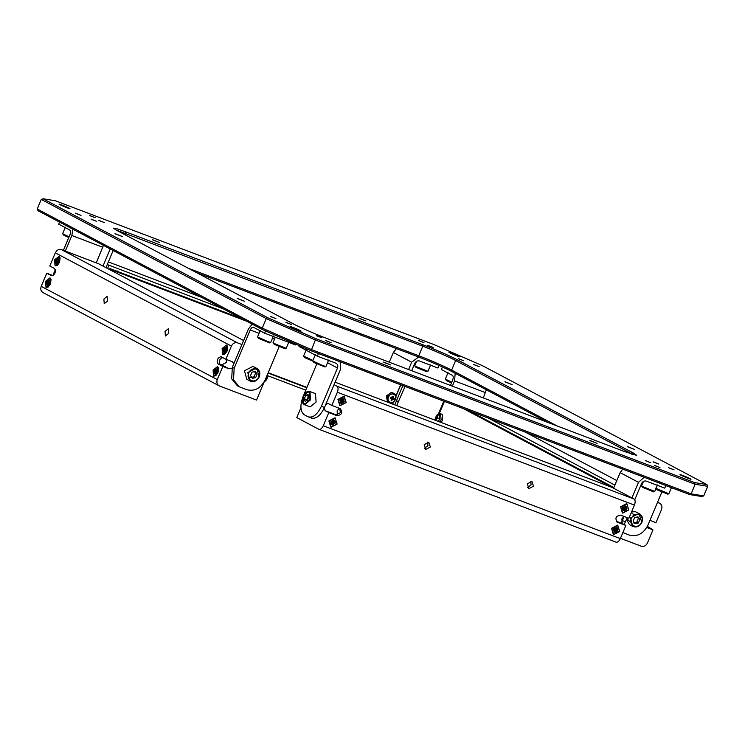 <?xml version="1.0" encoding="UTF-8"?>
<svg xmlns="http://www.w3.org/2000/svg" width="745" height="745" viewBox="0 0 745 745"><rect width="100%" height="100%" fill="white"/><g stroke="black" fill="none" stroke-linecap="round" stroke-linejoin="round"><path stroke-width="1.12" d="M308.803 396.955L307.35 400.41L305.096 401.332L304.295 398.789L305.748 395.334L308.002 394.422L308.803 396.955M309.706 391.423L315.507 393.649L316.103 402.011L310.199 406.91L304.63 404.796L310.525 399.888L309.939 391.525L306.81 391.879C306.018 392.913 306.437 390.799 303.317 396.545C302.051 401.704 302.489 404.451 304.63 404.796M308.598 396.321L305.748 395.334M308.43 396.359L306.977 399.814L304.295 398.789M306.977 399.814L307.303 400.428M622.773 512.905L620.771 506.861L627.001 503.983L628.603 509.841L622.773 512.905M622.317 512.69L620.641 506.796L626.936 503.955M623.938 509.329L622.624 509.431L623.816 508.667L623.183 510.493L624.226 510.893L625.092 509.152L625.4 510.483L623.658 508.388L624.44 508.248L626.452 509.72L625.092 509.152M625.4 510.483L624.915 509.291M626.191 506.209L625.437 507.373L624.124 506.656L626.191 506.209L625.148 505.818L624.282 507.55L623.975 506.218M626.452 509.72L626.955 508.518L625.483 507.792L626.75 507.271L625.763 508.369L624.561 507.969L624.105 507.326L624.878 507.596M626.75 507.271L625.539 507.792L624.105 507.326L624.561 507.969M622.624 509.431L623.621 508.798M622.922 506.982L622.42 508.192L622.922 506.982L624.282 507.55L622.615 507.224M622.745 508.034L623.816 508.667L622.42 508.192L623.006 507.066M624.226 510.893L623.667 509.748M613.722 534.444L611.71 528.41L617.54 525.346L619.551 531.39L613.722 534.444M613.256 534.23L611.589 528.345L617.884 525.495M614.886 530.868L613.573 530.98L614.755 530.207L614.131 532.042L615.165 532.433L616.04 530.701L616.339 532.032L614.597 529.928L615.398 529.797L617.391 531.269L616.04 530.701M616.339 532.032L615.854 530.831M617.139 527.758L616.376 528.922L615.072 528.205L617.139 527.758L616.096 527.358L615.221 529.099L614.923 527.758M617.391 531.269L617.903 530.058L616.422 529.332L617.689 528.81L616.711 529.918L615.398 529.797M617.689 528.81L616.376 528.922M613.573 530.98L614.569 530.347M613.871 528.522L613.359 529.732L613.871 528.522L615.221 529.099L613.563 528.773M613.684 529.583L614.755 530.207L613.359 529.732L613.954 528.605M615.165 532.433L614.606 531.297M616.488 529.341L615.044 528.875L616.488 529.341M615.5 529.509L615.044 528.875L615.5 529.509M334.077 384.662L336.917 386.171C338.267 387.251 338.407 389.281 337.345 392.252L331.814 405.42L340.065 408.549C343.054 412.46 342.048 414.853 337.047 415.729L328.796 412.6L323.265 425.758C321.896 428.589 320.406 429.753 318.804 429.25L615.882 542.118C617.484 542.593 618.965 541.429 620.334 538.626L625.875 525.458L617.614 522.32C614.634 518.418 615.64 516.015 620.641 515.14L628.892 518.278L634.423 505.11C635.504 502.13 635.355 500.1 633.995 499.029L611.98 487.37L335.12 382.194M616.394 521.677L617.298 522.18M620.557 506.786L626.703 503.564L628.817 509.915L622.671 513.137L620.557 506.786M611.505 528.326L617.642 525.113L619.756 531.464L613.619 534.687L611.505 528.326M328.871 420.953L335.008 417.731L337.122 424.091L330.985 427.313L328.871 420.953M337.932 399.413L344.069 396.191L346.183 402.542L340.046 405.764L337.932 399.413M533.513 486.206L528.913 488.618L527.32 483.859L531.93 481.438L533.513 486.206M430.359 447.019L425.758 449.431L424.175 444.663L428.775 442.251L430.359 447.019M318.804 429.25L296.799 417.6L300.933 407.748M424.389 448.322L427.919 445.724L427.704 442.064M527.534 487.509L531.064 484.911L530.85 481.251M339.683 405.308L338.016 399.422L344.302 396.582M330.622 426.857L328.955 420.972L335.25 418.122M337.047 415.729L335.827 415.086L340.428 412.665L339.683 408.409M328.796 412.6L325.127 410.653L324.308 407.897M325.742 404.507L328.024 403.418L331.814 405.42M623.947 516.397L621.879 518.958L622.205 523.511L625.875 525.458M339.254 408.241L337.178 410.793L337.327 415.235M340.139 405.522L338.137 399.488L344.367 396.61L345.978 402.468L340.139 405.522M342.262 401.89L341.024 401.015L341.806 400.875L343.817 402.347L342.458 401.779L342.765 403.11L342.225 401.9L340.549 401.536M341.312 401.955L340.549 403.12L341.592 403.511L341.89 402.17M340.381 399.692L339.785 400.819L340.288 399.609L339.785 400.819L341.266 401.536L339.99 402.058L341.182 401.294L340.111 400.661M340.288 399.609L341.257 400.288L341.34 398.845L341.89 400.046L342.514 398.445L343.557 398.836L342.849 400.419L344.115 399.897L343.128 400.996L341.927 400.587M339.981 399.851L341.89 400.046L341.34 398.845M344.115 399.897L342.914 400.419L344.33 401.136L343.817 402.347M342.849 400.419L342.244 400.223M341.592 403.511L341.033 402.375M342.802 400L341.489 399.283L343.557 398.836M339.99 402.058L340.987 401.425M342.765 403.11L342.281 401.918M331.087 427.071L329.076 421.037L335.315 418.15L336.917 424.007L331.087 427.071M333.704 424.659L331.972 422.555L332.754 422.415L334.756 423.896L333.406 423.318L333.704 424.659L333.164 423.449L331.488 423.086M332.251 423.495L331.497 424.659L332.54 425.06L332.829 423.719M331.32 421.232L330.724 422.359L331.236 421.149L330.724 422.359L332.205 423.086L330.938 423.607L332.121 422.834L331.059 422.21M331.236 421.149L332.205 421.828L332.289 420.385L332.829 421.596L333.462 419.984L334.505 420.376L333.788 421.959L335.064 421.437L334.077 422.536L332.764 422.424M330.929 421.4L332.829 421.596L332.289 420.385M335.064 421.437L333.853 421.959L335.269 422.685L334.756 423.896M332.875 422.136L332.41 421.493L332.875 422.136M333.788 421.959L333.192 421.772M332.54 425.06L331.981 423.924M333.741 421.549L332.438 420.823L334.505 420.376M330.938 423.607L331.935 422.974M639.806 519.544L638.353 522.999L635.047 523.744L633.194 521.034L634.647 517.579L637.953 516.834L639.806 519.544L637.003 517.049M641.808 522.254L638.903 513.51L630.456 517.943L632.784 526.417L629.488 524.666L626.517 519.367M631.611 511.796L635.597 511.768L639.48 513.78C642.386 515.689 643.186 518.529 641.911 522.32C639.648 526.473 636.603 527.842 632.784 526.417M633.455 522.906L636.761 522.152L638.214 518.697M636.761 522.152L638.353 522.999M391.954 396.871L393.528 396.349L392.95 396.135L392.41 397.718L390.538 397.402L390.371 398.1M390.259 398.063L391.693 398.696L391.404 399.981M394.356 398.854L392.215 398.491L394.077 399.516L394.356 398.854L393.081 397.97L393.528 396.349M393.584 394.235C398.128 395.707 394.58 404.163 390.212 402.253C385.668 400.782 389.225 392.326 393.584 394.235M391.665 400.782L392.503 399.357L394.077 399.516M390.268 397.756L391.833 399.106M388.303 402.216L387.409 401.648L386.394 395.949L391.265 392.475L393.174 393.034L393.882 393.472L393.248 393.164L387.176 396.349L389.067 402.561C393.528 405.224 399.096 396.368 393.882 393.472M390.687 397.476L392.028 397.923L390.687 397.476L391.339 397.132L390.427 397.383M390.538 397.821L390.762 398.501L390.538 397.821M392.503 399.357L391.069 398.622L392.215 398.491M392.373 398.119L391.647 397.243L393.081 397.97M400.652 384.783L395.837 396.256M111.359 270.5L111.61 269.895L246.567 321.17M306.912 387.4L268.2 372.696M393.341 402.179L392.568 404.013M267.744 375.722L305.757 390.166M107.252 264.54L223.453 308.933M394.766 404.852L402.849 385.621M108.872 265.397L107.569 268.489M109.524 269.532L109.925 268.572L242.004 318.758M400.782 384.839L395.884 396.489M393.556 402.039L392.699 404.069M268.042 373.059L306.763 387.772M117.431 271.003L117.226 271.487L109.878 268.694M242.898 319.233L117.226 271.487M109.776 268.926L111.61 269.895M257.118 374.158L255.665 377.613L252.359 378.358L250.506 375.648L251.959 372.193L255.265 371.448L257.118 374.158L254.315 371.662M250.097 381.03L246.8 379.279L244.472 370.805L252.909 366.382L256.792 368.384L256.215 368.123L247.768 372.556L250.097 381.03C253.915 382.455 256.96 381.086 259.223 376.933C260.499 373.143 259.688 370.302 256.792 368.384L259.12 376.868M250.767 377.519L254.073 376.765L255.526 373.31M254.073 376.765L255.665 377.613M279.17 346.602L265.108 380.034C260.685 388.396 254.548 391.619 246.697 389.691L239.238 386.776L233.52 379.81L234.163 368.281L250.264 329.979L259.046 333.313M252.164 324.131L248.43 329.011L232.338 367.304L231.686 378.842L237.413 385.798L239.238 386.776M295.895 344.153L295.56 344.944L264.615 333.192L253.486 327.306M264.615 333.192L265.565 330.938M253.607 327.362C252.406 326.999 251.298 327.875 250.264 329.979M262.519 329.616L262.24 328.163L37.25 209.01L38.032 210.733L262.519 329.616L310.842 350.662L689.581 494.55L701.939 496.552L703.727 495.881L691.118 493.842L689.581 494.55M196.68 272.707L417.638 356.65C427.788 360.422 446.758 368.682 452.14 371.68L548.32 422.62M55.344 269.466L53.025 275.576M59.544 222.131L58.697 224.143L69.704 229.963C70.719 230.782 70.822 232.3 70.03 234.526L63.381 250.357M65.309 251.093L71.865 235.504L72.842 229.171M103.453 245.375L96.254 262.845M110.213 248.96L103.015 266.086M105.958 267.632L113.156 250.516M396.666 405.578L405.066 386.459M411.687 370.703L414.769 363.383C415.878 361.297 417.414 360.487 419.37 360.971L437.939 368.021L439.01 365.469M389.262 362.182L393.332 352.497L396.461 348.604M418.578 357.004L411.678 362.21L408.595 369.529M442.446 367.006L441.385 369.529L452.392 375.35C453.407 376.169 453.509 377.687 452.718 379.913L450.408 385.416M443.787 401.173L438.451 413.866M452.336 386.152L454.552 380.891L455.186 373.292M486.364 389.803L483.282 397.904M661.858 491.989L647.805 525.421C643.373 533.783 637.236 537.005 629.385 535.087L622.867 532.601M678.276 490.257L665.825 485.61M624.161 524.554L627.243 517.654M634.74 499.821L641.594 483.505C642.702 481.419 644.239 480.609 646.194 481.093L664.764 488.143L665.862 485.544M624.142 516.471L621.498 522.571M613.591 488.226L620.157 472.619L622.718 469.154M644.164 477.294L638.502 482.332L631.937 497.939M311.121 417.936C315.936 419.361 320.387 415.868 324.503 407.459L340.595 369.157L340.148 361.8M299.341 345.661L299.015 346.444L317.351 356.157L335.921 363.215C337.69 364.147 338.221 365.739 337.504 367.983L321.402 406.276C317.296 414.695 312.835 418.187 308.03 416.762L311.624 418.159M316.811 363.867L303.066 396.563C299.835 405.522 300.263 411.603 304.36 414.816L308.03 416.762M317.351 356.157L318.45 353.558M505.492 382.092L512.178 384.634L504.942 381.729M627.765 446.851L634.451 449.393L627.225 446.488M152.967 240.02L159.654 242.563L152.427 239.657M359.267 318.394L365.963 320.937L358.727 318.031M237.86 298.717L244.546 301.259L237.31 298.354M115.577 233.958L122.264 236.5L115.037 233.595M590.375 440.789L597.062 443.331L589.835 440.425M384.075 362.415L390.762 364.948L383.535 362.051M459.814 356.818L449.775 352.785C445.976 350.811 455.763 354.527 459.06 356.306C462.859 358.289 453.072 354.564 449.775 352.785L449.021 352.283M69.9 208.684L59.87 204.651C56.061 202.677 65.858 206.393 69.155 208.181C72.954 210.155 63.157 206.43 59.87 204.651L59.116 204.149M690.913 479.203L680.883 475.17C677.075 473.196 686.871 476.912 690.168 478.7C693.968 480.674 684.171 476.949 680.883 475.17L680.129 474.667M301.008 331.069L290.969 327.036C287.17 325.062 296.966 328.787 300.254 330.566C304.053 332.54 294.266 328.824 290.969 327.036L290.215 326.534M557.074 425.935L451.619 370.088C446.488 367.238 428.422 359.369 418.755 355.775L188.01 268.116M116.08 230.019L422.778 346.202C432.445 349.787 450.511 357.665 455.642 360.515L633.39 454.683M116.779 230.391L292.86 323.637C298.242 326.636 317.212 334.896 327.362 338.668L624.431 451.526L636.696 455.372L633.25 452.96L457.179 359.714C451.787 356.715 432.817 348.446 422.676 344.684L125.598 231.825L116.593 228.65L113.268 228.138L116.779 230.391M267.548 317.649L43.061 198.766L55.419 200.768L434.158 344.656L482.481 365.702L706.968 484.585L694.61 482.583L315.871 338.696L267.548 317.649L266.263 318.59L262.24 328.163L311.531 349.629L310.842 350.662M99.234 220.613L104.3 222.541L98.815 220.334M90.061 215.761L95.136 217.68L89.651 215.482M428.077 345.54L433.143 347.468L427.667 345.27M418.904 340.688L423.979 342.616L418.494 340.409M653.542 462.077L658.617 464.005L653.132 461.798M669.019 467.953L674.085 469.881L668.6 467.683M458.631 358.857L463.707 360.785L458.222 358.578M474.109 364.733L479.175 366.661L473.69 364.454M645.729 460.81L650.804 462.738L645.319 460.531M316.886 335.883L321.961 337.802L316.476 335.604M654.902 465.662L659.968 467.59L654.492 465.392M91.412 219.347L96.487 221.274L91.002 219.067M75.943 213.47L81.019 215.398L75.534 213.191M286.322 322.566L291.397 324.494L285.912 322.296M270.854 316.69L275.929 318.618L270.444 316.411M326.059 340.735L331.125 342.663L325.639 340.456M37.25 209.01L41.273 199.436L266.263 318.59L315.554 340.055L695.15 484.269L691.118 493.842L311.531 349.629L315.871 338.696M706.968 484.585L707.75 486.308L695.15 484.269L694.61 482.583M43.061 198.766L41.273 199.436M703.727 495.881L707.75 486.308M222.681 354.359L222.261 348.576L226.34 345.186L226.908 351.035L222.681 354.359M226.443 345.233L227.663 346.742M224.85 354.145L222.941 354.462M224.562 350.699L223.91 352.31L223.295 351.985L223.994 350.401L223.09 350.979L223.975 350.159L224.739 350.578L224.729 351.854L224.562 350.699M225.512 350.988L226.033 349.833L225.53 351.044L226.033 349.833L225.204 349.452L226.089 348.632L225.186 349.209L225.884 347.636L225.26 347.3L224.441 349.051L224.441 347.766L225.167 349.191M225.558 350.979L224.739 350.569L225.707 350.634M225.26 347.3L225.688 347.971M224.068 351.798L223.295 351.985M225.903 350.392L223.137 349.778L223.649 348.567L226.024 350.103M225.204 349.452L225.921 350.085L225.251 349.759M213.619 375.899L213.21 370.125L217.289 366.736L217.857 372.584L213.619 375.899M217.391 366.773L218.602 368.281M215.789 375.685L213.88 376.002M215.501 372.249L214.858 373.85L214.243 373.524L214.933 371.941L214.038 372.528L214.914 371.708L215.678 372.128L215.678 373.394L215.501 372.249M216.963 371.42L216.469 372.593L216.981 371.382L216.143 371.001L217.028 370.181L216.125 370.759L216.823 369.175L216.208 368.849L215.389 370.591L215.389 369.306L216.115 370.74M216.506 372.519L215.901 371.951M216.208 368.849L216.637 369.52M215.007 373.347L214.243 373.524M216.897 371.941L214.085 371.327L214.588 370.116L216.972 371.643M216.143 371.001L216.869 371.625M267.511 374.335L267.725 376.458L266.701 379.661L264.112 382.064L256.541 400.065L219.412 385.957C217.046 384.709 216.348 382.585 217.298 379.605L222.829 366.438L217.94 363.849C216.581 360.198 217.587 357.805 220.958 356.669L225.847 359.258L231.388 346.09C232.85 343.277 234.899 342.206 237.525 342.868L241.901 344.535M243.587 340.53L98.573 263.73L61.444 249.622C58.827 248.979 56.778 250.05 55.307 252.844L49.766 266.012L54.664 268.6C56.024 272.242 55.009 274.635 51.638 275.78L46.749 273.192L41.217 286.35C40.239 289.358 40.947 291.472 43.331 292.711M222.14 348.511L226.601 345.019L227.635 346.611L227.029 351.1L224.748 354.22L222.578 354.592L222.14 348.511M213.089 370.06L217.54 366.568L218.583 368.16L217.978 372.649L215.696 375.759L213.517 376.141L213.089 370.06M45.566 281.34L50.027 277.848L51.06 279.44L50.455 283.929L48.174 287.048L46.004 287.421L45.566 281.34M54.618 259.8L59.078 256.308L60.112 257.9L59.516 262.389L57.225 265.499L55.056 265.881L54.618 259.8M168.705 333.378L165.362 336.004L165.036 331.441L168.258 328.769L168.705 333.378M107.569 301.008L104.226 303.625L103.9 299.062L107.112 296.389L107.569 301.008M219.412 385.957L42.912 292.515M58.92 256.513L60.14 258.021M57.328 265.425L55.419 265.751M49.868 278.062L51.088 279.571M48.276 286.974L46.358 287.291M46.749 273.192L53.118 275.603M225.847 359.258L232.356 361.753L233.846 363.7M231.909 368.421L229.022 368.784L222.829 366.438M219.449 364.054L221.684 364.901L226.284 362.489L226.396 359.463M223.025 357.451C219.654 358.587 218.639 360.98 219.999 364.631L217.94 363.849M55.158 265.639L54.748 259.865L58.827 256.476L59.395 262.324L55.158 265.639M58.035 262.268L58.52 261.123L58.008 262.333L57.216 261.849L57.216 263.134L57.039 261.989L56.397 263.6L55.773 263.264L56.471 261.691L55.568 262.268L56.369 261.132L58.389 261.672M57.43 261.691L55.614 261.067L56.126 259.856L56.918 260.331L56.918 259.046L57.095 260.201L57.719 260.052M58.51 261.383L56.657 260.461L57.654 260.48M57.682 260.741L58.566 259.921L57.663 260.499L58.361 258.915L57.747 258.589L57.356 259.912M58.501 261.16L57.728 261.039M57.747 258.589L58.166 259.26M56.545 263.087L55.773 263.264M46.097 287.188L45.687 281.405L49.766 278.015L50.334 283.864L46.097 287.188M48.984 283.808L49.459 282.662L48.956 283.873L48.155 283.398L48.155 284.683L47.987 283.528L47.335 285.139L46.721 284.813L47.41 283.23L46.516 283.808L47.317 282.681L49.328 283.212M47.494 283.249L46.562 282.606L47.075 281.396L47.866 281.88L47.866 280.595L48.043 281.74L48.667 281.591M49.449 282.932L47.596 282.01L49.505 281.461L48.63 282.281L49.347 282.914L48.676 282.588M48.611 282.038L49.3 280.465L48.686 280.129L48.295 281.461M48.63 282.281L49.449 282.709M49.133 283.454L48.155 283.398M48.686 280.129L49.114 280.8M47.484 284.627L46.721 284.813M48.118 281.75L49.179 282.318M264.252 381.822L267.138 378.767L267.455 374.456M463.353 408.605L613.61 488.18M439.261 413.643L444.402 401.406M439.885 421.987L441.142 419.863L440.5 413.745L441.766 414.173L442.604 414.844L442.418 420.348L441.161 422.48M657.472 502.409L659.409 503.145C661.765 504.402 662.473 506.516 661.523 509.506L655.991 522.673L649.798 520.317M647.377 526.352L652.965 529.853L647.433 543.012C645.971 545.834 643.922 546.904 641.296 546.234L620.464 538.318M488.254 418.066L614.895 485.135M443.908 401.22L438.628 413.792M613.889 487.528L468.707 410.644M657.574 502.177L659.828 503.341L657.584 502.149M652.965 529.853L646.781 527.497M632.496 513.109L631.155 512.895M626.843 518.595L629.842 521.584M435.695 417.638L438.395 418.606L436.188 418.019L435.862 420.04L436.896 418.392L437.958 418.839L438.237 418.178L437.194 417.228L438.06 415.785L436.514 417.237L435.965 416.976L436.188 418.019M436.514 417.237L435.965 416.976M436.617 418.615L437.976 418.681L436.877 418.383M437.93 418.811L438.209 418.159L437.911 418.811M440.5 413.745L438.162 414.006L436.766 415.151L434.987 420.133L435.601 417.088L439.336 414.164L439.699 419.258L438.321 421.4M309.548 399.46C304.37 405.969 302.368 404.908 303.55 396.293C308.728 389.784 310.73 390.846 309.548 399.46M624.524 509.552L623.174 508.91M626.703 508.472L626.238 509.571M625.046 505.995L625.996 506.358M624.198 510.642L623.248 510.278M625.483 509.04L624.44 508.248M615.463 531.092L614.122 530.459M617.642 530.012L617.177 531.111M615.994 527.544L616.944 527.898M615.137 532.181L614.187 531.818M616.422 530.589L615.389 529.797M337.345 392.252L634.423 505.11M620.334 538.626L323.265 425.758M336.917 386.171L633.995 499.029M325.127 410.653L337.504 415.356M622.205 523.511L616.283 521.267M342.849 401.667L341.806 400.875M341.564 403.269L340.614 402.905M342.411 398.622L343.361 398.985M344.069 401.089L343.603 402.198M333.797 423.216L332.754 422.415M332.512 424.808L331.562 424.445M333.36 420.161L334.309 420.525M335.008 422.638L334.552 423.737M641.557 522.208C638.651 529.881 627.988 525.83 631.443 518.371C634.349 510.697 645.012 514.758 641.557 522.208M415.682 366.372L414.76 365.758L415.933 367.304L426.922 371.783L427.947 371.299L415.682 366.372M451.759 382.213L445.314 379.075L446.488 380.611L451.47 382.893M392.848 396.284L393.416 396.498M391.693 400.587L391.125 400.372M394.17 398.78L393.891 399.432M392.894 399.152L391.721 398.277M393.22 398.379L391.87 397.923M201.448 297.274L108.36 261.914L201.364 297.236M258.869 376.821C255.963 384.495 245.301 380.444 248.756 372.984C251.661 365.311 262.324 369.362 258.869 376.821M273.937 343.398L273.015 342.784L274.188 344.32L285.177 348.8L286.201 348.325L273.937 343.398M312.956 360.431L303.569 356.091L304.742 357.637L312.695 361.111M642.507 486.494L641.585 485.88L642.758 487.426L653.747 491.905L654.771 491.421L642.507 486.494M671.608 487.249L668.889 493.712L656.019 488.45M272.428 338.398L274.523 339.189M234.163 368.281L232.338 367.304M54.907 273.34L53.929 272.828M71.865 235.504L102.81 247.256M398.668 401.685L396.452 400.838M393.332 352.497L411.678 362.21M454.552 380.891L485.498 392.643M625.493 521.807L622.401 520.634M620.157 472.619L638.502 482.332M324.503 407.459L321.402 406.276M327.521 362.694L337.504 367.983M457.179 359.714L455.642 360.515L451.619 370.088L452.14 371.68M422.676 344.684L422.778 346.202L418.755 355.775L417.638 356.65M633.25 452.96L631.574 454.105M125.095 234.796L125.598 231.825M641.808 485.358L640.951 485.023M328.647 360.031L325.928 366.493L322.697 365.506L312.742 360.953L315.461 354.49M273.443 335.986L270.724 342.449L267.492 341.452L257.537 336.908L260.256 330.445M225.316 347.561L225.875 347.859M223.37 349.824L223.835 348.716M224.077 352.143L223.519 351.845M216.264 369.101L216.823 369.399M214.318 371.364L214.784 370.265M215.026 373.683L214.458 373.385M214.839 371.392L216.851 371.932M55.307 252.844L231.388 346.09M217.298 379.605L41.217 286.35M61.444 249.622L237.525 342.868M229.022 368.784L221.684 364.901M56.555 263.423L55.996 263.125M55.856 261.104L56.313 260.005M57.793 258.841L58.361 259.139M47.503 284.972L46.944 284.674M46.795 282.653L47.261 281.545M48.742 280.39L49.3 280.688M267.148 375.201L266.431 378.562L264.466 381.403M69.061 236.826L62.627 233.688L65.346 227.216M525.607 432.258L616.813 480.562L525.393 432.175M648.076 527.264L647.107 526.892M435.844 417.712L436.114 417.051M414.984 365.236L414.127 364.901M624.431 507.401L623.639 507.14M623.947 507.69L622.68 507.261M622.634 507.55L623.723 508.379M624.459 507.941L625.716 508.36M615.379 528.95L614.578 528.68M614.895 529.229L613.619 528.81M616.432 529.35L615.826 529.146M613.573 529.09L614.662 529.918M615.398 529.481L616.664 529.909M341.825 400.568L343.082 400.987M339.999 400.167L341.089 401.006M341.322 400.316L340.046 399.888M341.797 400.028L341.005 399.758M332.773 422.108L334.03 422.527M330.938 421.717L332.028 422.545M332.261 421.856L330.994 421.437M332.745 421.568L331.944 421.307M632.905 513.976L633.576 514.329M430.666 364.836L427.947 371.299M416.66 361.232L414.76 365.758M448.034 372.612L445.314 379.075M388.313 402.216L389.067 402.561M391.749 398.733L390.603 397.858M288.911 341.862L286.201 348.325M275.333 337.262L273.015 342.784M306.288 349.629L303.569 356.091M657.49 484.958L654.771 491.421M643.484 481.354L641.585 485.88M668.889 493.712L667.865 494.196L656.876 489.707L655.702 488.171M641.538 486.038L640.672 485.703M325.928 366.493L324.904 366.968L313.915 362.489L312.742 360.953M270.724 342.449L269.699 342.923L258.711 338.444L257.537 336.908M224.655 348.939L225.754 349.489M224.208 349.2L225.204 349.703M224.059 350.401L224.739 350.578M225.949 350.401L223.91 349.852M224.953 350.411L225.716 350.606M215.594 370.479L216.702 371.038M216.935 371.392L216.46 372.537M215.147 370.749L216.143 371.252M214.998 371.941L215.687 372.128M216.86 371.634L216.199 371.299M58.436 261.681L56.387 261.141M56.536 261.691L57.216 261.868M56.685 260.489L57.682 260.992M58.473 261.132L57.989 262.277M57.132 260.219L58.231 260.778M48.378 283.24L49.142 283.435M49.375 283.23L47.326 282.681M47.624 282.029L48.63 282.532M49.421 282.681L48.937 283.817M68.782 237.506L63.8 235.224L62.627 233.688M414.714 365.916L413.847 365.581"/></g></svg>
